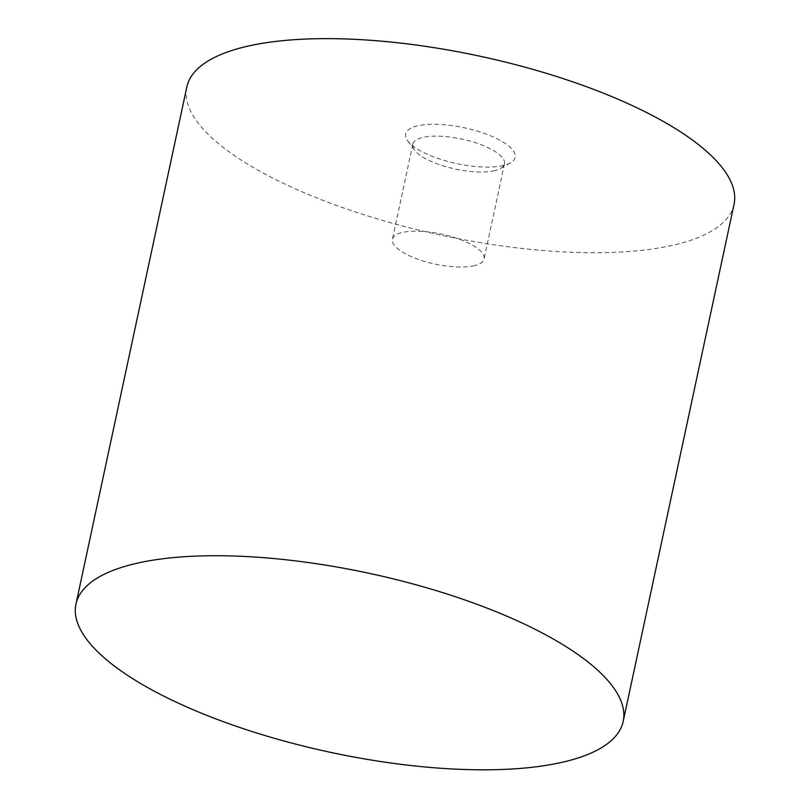 <?xml version="1.0" encoding="UTF-8"?>
<svg xmlns="http://www.w3.org/2000/svg" width="810" height="810" viewBox="0 0 810 810"><rect width="100%" height="100%" fill="white"/><g stroke="black" fill="none" stroke-linecap="round" stroke-linejoin="round"><path stroke-width="0.61" stroke-dasharray="4.05 3.04" d="M474.407 265.639A46.879 15.339 12.1 0 1 421.737 260.557A46.879 15.339 12.1 0 1 392.425 239.274A46.879 15.339 12.1 0 1 441.47 234.09A46.879 15.339 12.1 0 1 484.096 258.927A46.879 15.339 12.1 0 1 474.407 265.639M494.778 170.626A46.879 15.339 12.1 0 1 449.914 167.781A46.879 15.339 12.1 0 1 414.517 150.052A46.879 15.339 12.1 0 1 412.796 144.251A46.879 15.339 12.1 0 1 461.842 139.077A46.879 15.339 12.1 0 1 504.468 163.903A46.879 15.339 12.1 0 1 500.509 168.49A46.879 15.339 12.1 0 1 494.778 170.626M503.587 165.432A55.971 18.316 12.1 0 1 450.016 162.04A55.971 18.316 12.1 0 1 407.764 140.869A55.971 18.316 12.1 0 1 464.272 127.767A55.971 18.316 12.1 0 1 510.432 162.881A55.971 18.316 12.1 0 1 503.587 165.432M734.042 204.333A279.835 91.581 12.1 0 1 676.198 244.458A279.835 91.581 12.1 0 1 361.827 214.083A279.835 91.581 12.1 0 1 186.816 87.014M412.796 144.251L392.425 239.274M504.468 163.903L484.096 258.927M500.509 168.49L510.432 162.881M414.517 150.052L407.764 140.869"/><path stroke-width="1.21" d="M75.958 604.118L186.816 87.014A279.835 91.581 12.1 0 1 479.621 56.133A279.835 91.581 12.1 0 1 734.042 204.333L623.184 721.426A279.835 91.581 12.1 0 1 565.35 761.552A279.835 91.581 12.1 0 1 250.968 731.177A279.835 91.581 12.1 0 1 75.958 604.118A279.835 91.581 12.1 0 1 368.773 573.227A279.835 91.581 12.1 0 1 623.184 721.426"/></g></svg>
